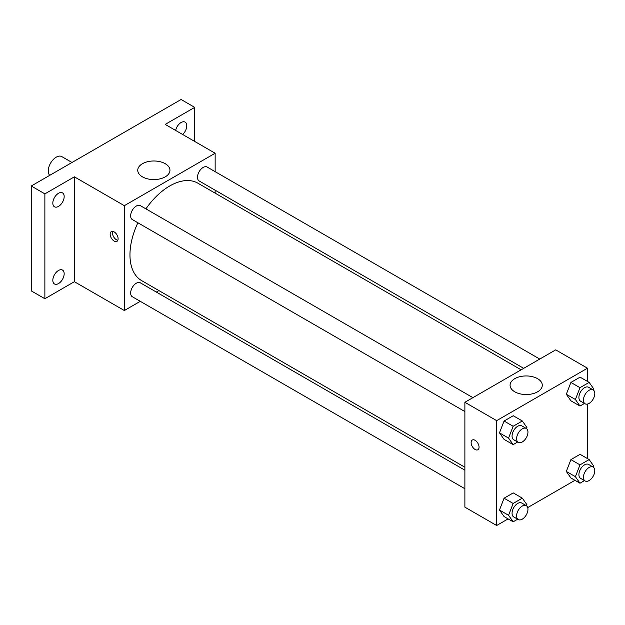 <?xml version="1.0" encoding="UTF-8"?>
<svg xmlns="http://www.w3.org/2000/svg" width="625" height="625" viewBox="0 0 625 625"><rect width="100%" height="100%" fill="white"/><g stroke="black" fill="none" stroke-linecap="round" stroke-linejoin="round"><path stroke-width="0.94" d="M72 162.484L61.844 156.617A11.234 6.484 120 0 0 53.18 159.625A11.234 6.484 120 0 0 48.281 170.938A11.234 6.484 120 0 0 49.703 175.359M140.281 301.328L124.336 310.531L74.383 281.695L44.875 298.734L31.25 290.875L31.25 186.008L181.094 99.5L194.711 107.367L194.711 141.445M158.898 290.578L156.336 292.055M58.492 283.586A8.023 4.633 -60 0 1 54.484 283.984A8.023 4.633 -60 0 1 53.25 277.547A8.023 4.633 -60 0 1 58.492 270.477A8.023 4.633 -60 0 1 62.508 270.078A8.023 4.633 -60 0 1 63.734 276.516A8.023 4.633 -60 0 1 58.492 283.586M58.492 206.406A8.023 4.633 -60 0 1 54.484 206.805A8.023 4.633 -60 0 1 53.25 200.375A8.023 4.633 -60 0 1 58.492 193.297A8.023 4.633 -60 0 1 62.508 192.898A8.023 4.633 -60 0 1 63.734 199.336A8.023 4.633 -60 0 1 58.492 206.406M74.383 281.695L74.383 176.836L44.875 193.875L31.25 186.008M44.875 298.734L44.875 193.875M124.336 310.531L124.336 205.672L74.383 176.836M124.336 205.672L215.148 153.242L165.203 124.406L194.711 107.367M142.461 176.859A16.102 9.297 180 0 1 137.742 170.281A16.102 9.297 180 0 1 153.852 160.984A16.102 9.297 180 0 1 169.953 170.281A16.102 9.297 180 0 1 160.008 178.875A16.102 9.297 180 0 1 142.461 176.859M175.633 130.43A8.023 4.633 -60 0 1 181.094 122.516A8.023 4.633 -60 0 1 185.102 122.117A8.023 4.633 -60 0 1 182.648 134.477M137.891 222.766A56.25 32.477 120 0 0 129.961 254.852A56.25 32.477 120 0 0 141.617 280.602L464.883 467.242M521.133 369.812L197.867 183.172A56.25 32.477 120 0 0 145.914 208.867M215.148 153.242L215.148 171.656M215.148 190.195L215.148 193.148M539.75 359.062L207.172 167.055A8.023 4.633 120 0 0 200.984 169.203A8.023 4.633 120 0 0 197.484 177.281A8.023 4.633 120 0 0 199.148 180.953L523.695 368.328M464.883 470.195L140.336 282.82A8.023 4.633 120 0 0 134.148 284.969A8.023 4.633 120 0 0 130.648 293.047A8.023 4.633 120 0 0 132.305 296.727L464.883 488.734M464.883 411.555L132.305 219.547A8.023 4.633 -60 0 1 132.305 210.273A8.023 4.633 -60 0 1 140.336 205.641L472.906 397.648M118.102 238.773A5.617 3.242 60 0 1 116.938 241.344A5.617 3.242 60 0 1 111.32 238.102A5.617 3.242 60 0 1 111.32 231.617A5.617 3.242 60 0 1 115.648 233.117A5.617 3.242 60 0 1 118.102 238.773M117.836 240.266A5.617 3.242 60 0 1 113.602 236.781A5.617 3.242 60 0 1 112.703 231.375M508.109 518.891L496.664 525.5L464.883 507.148L464.883 402.289L555.695 349.859L587.484 368.203L587.484 381.414M574.945 480.305L527.711 507.578M570.906 400.797L566.32 394.266L570.906 382.445L580.078 377.148L570.906 382.445L566.32 394.266L570.906 400.797L579.984 406.039L575.398 399.508L579.984 387.688L589.164 382.391L593.75 388.914L593.328 390.008M504.07 516.562L499.477 510.031L504.07 498.211L513.242 492.914L504.07 498.211L499.477 510.031L504.07 516.562L513.148 521.805L508.562 515.281L513.148 503.453L522.32 498.156L526.914 504.68L526.484 505.773M587.484 404.055L587.484 458.594M496.664 525.5L496.664 420.641L587.484 368.203M570.906 477.969L566.32 471.445L570.906 459.625L580.078 454.32L570.906 459.625L566.32 471.445L570.906 477.969L579.984 483.219L575.398 476.688L579.984 464.867L589.164 459.57L593.75 466.094L593.328 467.188M504.07 439.383L499.477 432.859L504.07 421.031L513.242 415.734L504.07 421.031L499.477 432.859L504.07 439.383L513.148 444.625L508.562 438.102L513.148 426.273L522.32 420.977L526.914 427.5L526.484 428.594M496.664 420.641L464.883 402.289M514.797 391.82A16.102 9.297 180 0 1 510.078 385.25A16.102 9.297 180 0 1 526.18 375.945A16.102 9.297 180 0 1 542.289 385.25A16.102 9.297 180 0 1 532.344 393.836A16.102 9.297 180 0 1 514.797 391.82M479.063 447.172A5.617 3.242 60 0 1 477.898 449.75A5.617 3.242 60 0 1 472.281 446.5A5.617 3.242 60 0 1 472.281 440.016A5.617 3.242 60 0 1 476.609 441.523A5.617 3.242 60 0 1 479.063 447.172M477.898 449.75A5.617 3.242 60 0 1 472.281 446.5A5.617 3.242 60 0 1 472.281 440.016M517.656 442.023L513.148 444.625M526.289 428.469L521.75 425.852A8.023 4.633 120 0 0 515.562 428A8.023 4.633 120 0 0 512.062 436.078A8.023 4.633 120 0 0 513.727 439.75L518.266 442.375A8.023 4.633 120 0 0 526.289 437.742A8.023 4.633 120 0 0 526.289 428.469A8.023 4.633 120 0 0 520.102 430.625A8.023 4.633 120 0 0 516.602 438.703A8.023 4.633 120 0 0 518.266 442.375M508.562 438.102L499.477 432.859M513.148 426.273L504.07 421.031M522.32 420.977L513.242 415.734M584.492 403.438L579.984 406.039M593.125 389.883L588.586 387.258A8.023 4.633 120 0 0 582.406 389.414A8.023 4.633 120 0 0 578.898 397.492A8.023 4.633 120 0 0 580.562 401.164L585.102 403.789A8.023 4.633 120 0 0 593.125 399.148A8.023 4.633 120 0 0 593.125 389.883A8.023 4.633 120 0 0 586.945 392.031A8.023 4.633 120 0 0 583.438 400.109A8.023 4.633 120 0 0 585.102 403.789M575.398 399.508L566.32 394.266M579.984 387.688L570.906 382.445M589.164 382.391L580.078 377.148M517.656 519.203L513.148 521.805M526.289 505.648L521.75 503.031A8.023 4.633 120 0 0 515.562 505.18A8.023 4.633 120 0 0 512.062 513.258A8.023 4.633 120 0 0 513.727 516.93L518.266 519.555A8.023 4.633 120 0 0 526.289 514.922A8.023 4.633 120 0 0 526.289 505.648A8.023 4.633 120 0 0 520.102 507.797A8.023 4.633 120 0 0 516.602 515.875A8.023 4.633 120 0 0 518.266 519.555M508.562 515.281L499.477 510.031M513.148 503.453L504.07 498.211M522.32 498.156L513.242 492.914M584.492 480.609L579.984 483.219M593.125 467.062L588.586 464.438A8.023 4.633 120 0 0 582.406 466.594A8.023 4.633 120 0 0 578.898 474.672A8.023 4.633 120 0 0 580.562 478.344L585.102 480.961A8.023 4.633 120 0 0 593.125 476.328A8.023 4.633 120 0 0 593.125 467.062A8.023 4.633 120 0 0 586.945 469.211A8.023 4.633 120 0 0 583.438 477.289A8.023 4.633 120 0 0 585.102 480.961M575.398 476.688L566.32 471.445M579.984 464.867L570.906 459.625M589.164 459.57L580.078 454.32"/></g></svg>

